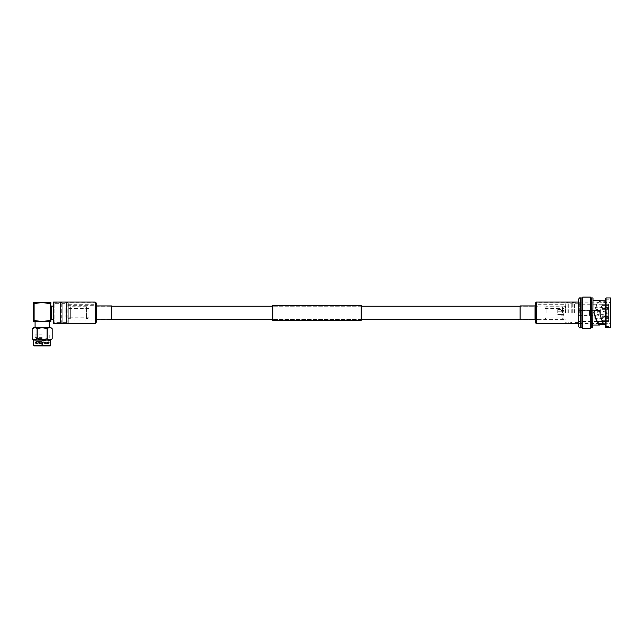 <?xml version="1.0" encoding="UTF-8"?>
<svg xmlns="http://www.w3.org/2000/svg" width="643" height="643" viewBox="0 0 643 643"><rect width="100%" height="100%" fill="white"/><g stroke="black" fill="none" stroke-linecap="round" stroke-linejoin="round"><path stroke-width="0.48" stroke-dasharray="3.21 2.41" d="M538.046 312.852L538.046 304.694L538.046 312.852M95.903 312.852L95.903 306.221L95.903 312.852M272.761 320.31L272.761 305.393M361.189 320.31L361.189 305.393M361.189 312.852L361.189 306.221L361.189 312.852M272.761 312.852L272.761 306.221L272.761 312.852M50.861 305.449L50.861 320.246M88.943 317.2L88.943 308.495L88.943 317.2L65.891 317.2L65.891 308.495L65.891 317.2M88.943 308.495L65.891 308.495M88.943 307.876L88.943 317.827L88.943 307.876L86.548 306.759L70.336 306.759L70.336 318.944L70.336 306.759M88.943 317.827L86.548 318.944L86.548 306.759L86.548 318.944L70.336 318.944M70.336 306.976L70.336 318.727L70.336 306.976L68.271 306.976L68.271 318.727L68.271 306.976M70.336 318.727L68.271 318.727M68.271 302.949L68.271 322.754L68.271 302.949L66.526 302.515L66.526 323.188L66.526 302.515L66.092 302.949L66.092 322.754L66.092 302.949M68.271 322.754L67.837 323.188L67.837 302.515L67.837 323.188L66.092 322.754M66.092 303.335L66.092 322.368L66.092 303.335L62.178 303.335L62.178 322.368L62.178 303.335M66.092 322.368L62.178 322.368M62.178 302.949L62.178 322.754L62.178 302.949L60.434 302.515L60.434 323.188L60.434 302.515L60 302.949L60 322.754L60 302.949M62.178 322.754L61.744 323.188L61.744 302.515L61.744 323.188L60 322.754M60 303.335L60 322.368L60 303.335L54.125 303.335L54.125 322.368L54.125 303.335L53.473 303.986L53.473 321.717L53.473 303.986M60 322.368L54.125 322.368L53.473 321.717M53.473 319.595L53.473 306.108L53.473 319.595M43.161 339.834L40.991 339.834L43.161 339.834L43.161 343.097L42.157 343.097L43.161 343.097L42.157 345.267L41.16 343.097L42.157 343.097L41.16 343.097L41.16 339.834L42.157 339.834L41.16 339.834M42.157 339.617L37.206 339.617L42.157 339.617M42.157 339.4L46.513 339.4L42.157 339.4M42.157 334.826L35.084 334.826L42.157 334.826M42.157 337.655L35.084 337.655L42.157 337.655M42.157 338.419L36.281 338.419L42.157 338.419M42.157 339.183L49.447 339.183L42.157 339.183M42.157 339.938L36.281 339.938L42.157 339.938M42.157 340.702L49.447 340.702L42.157 340.702M42.157 341.465L36.281 341.465L42.157 341.465M42.157 342.229L49.447 342.229L42.157 342.229M42.157 342.984L36.281 342.984L42.157 342.984M42.157 343.748L35.084 343.748L42.157 343.748M33.677 345.492L50.644 345.492M34.111 345.926L50.21 345.926M41.289 343.306L40.742 342.237L40.549 343.547L40.798 342.606L41.273 343.547L41.795 342.606L42.036 343.547L41.867 342.237L41.313 343.306L40.758 342.237L40.589 343.547L40.83 342.606L41.297 343.547L41.795 342.606L42.036 343.547L41.859 342.237L41.313 343.306M39.954 342.976L40.445 342.976L39.954 343.113M39.143 342.253L38.877 343.547L39.472 342.944L39.681 343.547L39.681 342.237L39.745 343.547L39.633 342.944L38.958 343.547L39.408 342.944L38.974 342.59L39.569 342.373L39.569 342.807L39.215 342.253M38.508 343.129L38.138 342.237L37.591 343.547L37.977 343.129L38.596 343.547M37.816 343.547L38.242 342.237M37.214 342.976L37.632 342.976L37.214 343.113M37.005 342.237L36.603 342.775L37.117 342.237L37.125 343.547M36.739 342.775L36.378 342.237L36.37 343.547L36.739 342.984L37.021 343.547L36.788 342.88M33.677 340.051L50.644 340.051M50.21 303.665L42.157 302.515L50.861 302.515L50.861 303.665L50.21 303.665L50.21 320.407L42.157 321.556L33.452 320.407L33.452 321.556L50.861 321.556L50.861 320.407M33.677 327.432L50.644 327.432M47.1 328.71L47.228 338.773C48.884 340.203 50.532 340.203 52.171 338.773L52.171 328.71C50.532 327.271 48.884 327.271 47.228 328.71L42.157 327.608L37.093 328.71L37.093 338.773L34.851 339.858M37.093 338.773L37.214 328.71M47.1 338.773L42.157 339.866L37.214 338.773M37.093 328.71L34.851 327.625M32.15 338.773L32.15 328.71M47.228 338.773L47.228 328.71M42.157 327.432L49.23 327.432L42.157 327.432M43.009 343.29L42.358 343.225L42.607 342.205L42.237 343.225L43.033 343.29L42.615 343.442M43.089 342.976L43.587 342.976L43.089 343.113M44.568 342.896L44.142 342.205L43.7 342.896L44.142 343.579L44.624 342.896L44.198 342.205L43.7 342.896M44.817 342.205L45.508 343.241L44.817 343.547L44.889 342.205L44.817 343.113M46.264 342.639L45.991 342.205L45.629 342.59L46.159 343.41L45.613 343.547L46.409 343.547L45.991 342.205M46.489 342.976L46.915 342.976L46.489 343.113M47.574 342.373L47.027 342.237L47.461 343.41L47.043 343.547L47.614 343.547L47.18 342.373L48.153 342.373L47.703 343.547L48.233 343.547L48.233 342.237L47.574 342.237M42.157 345.926L34.65 345.926L42.157 345.926M42.157 345.492L35.084 345.492L42.157 345.492M33.452 303.665L33.452 302.515L42.157 302.515L34.111 303.665L34.111 320.407M47.148 342.237L47.598 343.41L47.164 343.547L47.751 343.547L47.309 342.373L47.839 342.237L47.027 342.237M48.305 342.373L48.153 342.775M47.703 342.775L48.305 342.775M48.305 342.912L48.153 343.41M47.703 343.41L48.305 343.41M48.394 343.547L48.233 342.237M47.839 342.237L48.394 342.237M46.601 342.976L47.035 342.976M46.473 342.639L45.991 342.341M46.087 342.205L45.629 342.59M46.264 343.41L45.701 343.547L46.513 343.547L45.83 342.606L46.159 343.41M45.002 343.241L45.508 343.241M45.597 343.241L44.841 342.205M45.38 343.113L45.002 342.542L45.299 343.113M43.74 342.896L44.142 343.579M44.198 343.579L44.624 342.896M43.909 343.217L44.19 342.341L44.512 342.888L44.19 343.442L43.861 342.888M43.82 342.888L44.142 342.341L44.455 342.888L43.869 343.217M43.113 343.113L43.587 343.113M43.113 342.976L43.628 342.976M42.623 343.442L42.848 342.711M42.944 342.51L42.253 342.43M42.824 342.502L42.237 343.225L42.615 343.579M42.623 343.579L43.033 343.29M39.898 343.113L40.445 343.113M39.898 342.976L40.396 342.976M39.633 342.373L39.633 342.807L39.078 342.59L39.569 342.373M38.805 343.547L38.226 342.237M37.977 343.129L38.411 343.129M37.591 343.547L37.873 343.129M37.929 342.992L38.138 342.494L38.355 342.992M38.033 342.992L38.138 342.494M38.234 342.494L38.443 342.992M37.093 343.113L37.632 343.113M37.093 342.976L37.519 342.976M36.603 342.775L36.482 342.237M36.233 342.237L36.691 342.88M36.547 342.88L36.37 343.547M36.321 343.547L36.739 342.984M36.884 343.547L36.603 342.984M36.651 342.88L37.117 342.237M68.271 305.674L68.271 320.029L68.271 305.674L95.903 305.674L95.903 320.029L95.903 305.674M68.271 320.029L95.903 320.029M68.271 321.01L68.271 304.694L68.271 321.01L95.903 321.01L95.903 304.694L95.903 321.01M68.271 304.694L95.903 304.694M111.609 305.939L111.609 319.756M111.609 314.202L111.609 306.221L111.609 314.202M53.473 314.99L53.473 302.347L53.473 314.99M53.473 302.073L53.473 323.63M561.009 312.852L561.009 309.588L561.009 312.852M557.746 312.852L557.746 309.588L557.746 312.852M565.695 312.852L565.695 303.271L565.695 312.852M591.271 312.852L591.271 297.942L591.271 312.852M590.403 297.074L590.403 328.629M581.907 297.942L581.907 312.852L581.907 297.942M582.775 328.629L582.775 297.074M597.058 312.852L597.058 310.617L597.058 312.852M589.543 312.852L589.543 310.601L589.543 312.852M597.299 312.852L597.299 311.365L597.299 312.852M603.086 312.852L603.086 311.365L603.086 312.852M589.462 312.852L589.462 315.174L589.462 312.852M579.102 312.852L579.102 315.174L579.102 312.852M578.21 312.852L578.21 302.073L578.21 312.852M563.774 312.852L563.774 317.087L563.774 312.852M574.4 312.852L574.4 303.271L574.4 312.852M573.958 312.852L573.958 302.507L573.958 312.852M572.23 312.852L572.23 302.507L572.23 312.852M571.788 312.852L571.788 303.271L571.788 312.852M568.299 312.852L568.299 303.271L568.299 312.852M567.865 312.852L567.865 302.507L567.865 312.852M567.013 312.852L567.013 302.507L567.013 312.852M565.253 312.852L565.253 306.976L565.253 312.852M562.432 312.852L562.432 306.751L562.432 312.852M546.1 312.852L546.1 306.751L546.1 312.852M545.023 312.852L545.023 307.386L545.023 312.852M594.823 312.852L594.823 318.381L594.823 312.852M579.102 315.174L597.058 315.086L597.299 314.339L603.086 314.339L608.591 312.852L608.583 318.381L608.64 309.862L608.64 316.396L608.583 307.322L608.583 312.852L603.086 311.365L597.299 311.365L597.058 310.617L579.102 310.529M579.319 312.852L579.319 302.13L579.319 312.852M602.009 309.307L608.64 309.307L602.009 309.307L602.009 307.82L602.009 309.862L608.583 309.862L608.64 304.276L608.583 309.862L602.009 309.862L602.009 307.82L608.64 307.82L602.009 307.82L602.009 308.375L608.583 308.375L602.009 308.375L602.009 309.307M602.009 304.276L608.64 304.276L602.009 304.227L602.009 305.385L602.009 304.276M593.007 327.536L593.007 298.167M592.79 327.753L592.79 297.942M594.735 310.657C596.318 304.541 597.902 301.213 599.485 300.667L599.469 302.13C597.934 302.588 596.399 305.393 594.863 310.529L593.859 312.852C595.973 316.951 598.094 316.951 600.208 312.852L599.999 313.985C601.422 318.807 602.845 321.902 604.259 323.276L604.388 324.795L605.626 324.795L605.626 298.384M606.06 327.753L606.06 297.942M610.416 327.753L610.416 297.942M604.259 323.276L610.85 323.276L610.85 298.384M594.863 310.529L593.859 312.852C595.973 316.951 598.094 316.951 600.208 312.852L599.999 311.718C601.422 306.896 602.845 303.801 604.259 302.419L610.85 302.419L600.65 302.419L600.65 300.908M610.85 327.319L610.85 299.228L610.85 323.276L603.19 323.276M604.259 302.419L604.388 300.908L605.626 300.908M605.626 327.319L605.626 324.795M610.85 323.903L610.85 326.475L610.85 323.903M608.64 320.318L608.583 317.329L608.64 320.318M608.64 312.852L608.64 316.396L608.64 312.852M608.64 317.883L608.64 321.428L608.64 317.883L602.009 317.883L602.009 316.396L608.64 316.396L602.009 316.396L602.009 317.883L608.64 317.883M599.284 310.609L600.08 311.951M600.208 312.852L599.975 311.654C601.446 305.947 602.917 302.363 604.388 300.908M599.549 300.667L599.469 302.13L599.549 300.707L599.549 302.218L600.65 302.419M602.009 321.476L608.64 321.428L602.338 321.428M602.009 305.385L608.583 305.337L602.009 305.385M602.009 317.329L602.009 317.883L602.009 317.329L608.583 317.329L608.583 315.842L608.583 317.329L602.009 317.329L602.009 315.842L608.583 315.842L602.009 315.842L602.009 317.329M602.009 316.396L602.009 315.842L602.009 316.396M602.009 320.318L602.009 321.428L602.009 320.318L608.583 320.367L602.009 320.318M581.907 312.852L581.907 327.761L581.907 312.852M520.083 319.756L520.083 305.939M520.083 307.362L520.083 319.483L520.083 307.362M578.21 304.163L578.21 323.349L578.21 304.163M578.21 323.63L578.21 302.073M51.512 319.595L51.512 306.108M96.08 302.821L96.08 322.882M95.252 302.073L95.252 323.63M96.362 305.69L96.362 320.013M96.635 305.939L96.635 319.756M96.635 314.202L96.635 306.221L96.635 314.202M96.08 311.397L96.08 319.981L96.08 311.397M95.807 314.885L95.807 302.853L95.807 314.885M95.252 314.99L95.252 302.347L95.252 314.99M580.388 327.753L580.388 297.942M535.603 322.882L535.603 302.821M536.431 323.63L536.431 302.073M535.33 320.013L535.33 305.69M535.056 319.756L535.056 305.939M535.056 307.362L535.056 319.483L535.056 307.362M535.603 318.751L535.603 305.722L535.603 318.751M535.876 304.581L535.876 322.85L535.876 304.581M536.431 304.163L536.431 323.349L536.431 304.163M538.046 306.221L520.083 306.221L535.056 306.221L536.431 302.347L578.21 302.347M361.189 306.221L272.761 306.221L361.189 306.221M53.473 302.347L95.252 302.347L96.635 306.221L111.609 306.221L95.903 306.221M538.046 319.483L520.083 319.483L535.056 319.483L536.431 323.349L578.21 323.349M361.189 319.483L272.761 319.483L361.189 319.483M53.473 323.349L95.252 323.349L96.635 319.483L111.609 319.483L95.903 319.483M38.025 339.617L37.591 339.617M46.296 339.617L46.73 339.617M37.206 334.826L37.206 339.617M49.23 334.826L49.23 337.655L48.032 338.419L49.447 339.183L48.032 339.938L49.447 340.702L48.032 341.465L49.447 342.229L48.032 342.984L49.23 343.748L49.664 345.926M35.084 334.826L35.084 337.655L36.281 338.419L34.867 339.183L36.281 339.938L34.867 340.702L36.281 341.465L34.867 342.229L36.281 342.984L35.084 343.748L34.65 345.926M47.108 334.826L47.108 339.617M557.746 314.451L561.009 314.451M557.746 309.588L561.009 309.588M557.746 316.115L561.009 316.115M557.746 311.244L561.009 311.244M538.046 304.694L565.695 304.694M538.046 319.571L565.695 319.571M538.046 306.124L565.695 306.124M538.046 321.01L565.695 321.01M579.102 314.966L578.21 314.966M563.774 315.174L561.009 315.174M563.774 311.276L561.009 311.276M565.695 303.271L567.013 302.507L567.865 302.507L568.299 303.271L571.788 303.271L572.23 302.507L573.958 302.507L574.4 303.271L578.21 303.271M562.432 306.976L565.695 306.534M545.023 307.386L546.1 306.751L562.432 306.751M545.023 317.087L563.774 317.087M608.583 318.381L594.823 318.381M578.21 315.335L594.823 315.335M602.009 304.227L579.319 304.227M605.626 299.228L610.85 299.228M579.319 323.574L599.525 323.574M605.626 326.475L610.85 326.475M579.319 302.13L599.525 302.13M597.347 321.476L579.319 321.476M578.21 310.36L594.823 310.36M608.583 305.337L602.009 305.337M608.583 320.367L602.009 320.367M608.583 307.322L594.823 307.322M545.023 308.616L563.774 308.616M545.023 318.317L546.1 318.952L562.432 318.952M562.432 318.727L565.695 319.169M565.695 322.424L567.013 323.196L567.865 323.196L568.299 322.424L571.788 322.424L572.23 323.196L573.958 323.196L574.4 322.424L578.21 322.424M563.774 314.427L561.009 314.427M563.774 310.529L561.009 310.529M579.102 310.738L578.21 310.738"/><path stroke-width="0.96" d="M361.189 305.393L361.189 320.31L272.761 320.31L272.761 305.393L361.189 305.393M53.473 306.108L51.512 306.108A0.651 0.651 0 0 1 50.861 305.449L50.861 320.407L50.21 320.407L50.861 320.407L50.861 321.556L33.452 321.556L33.452 320.407L42.157 321.556L50.21 320.407L50.21 303.665L42.157 302.515L33.452 303.665L33.452 320.407L33.452 303.665L34.111 303.665L34.111 320.407M53.473 319.595L51.512 319.595A0.651 0.651 0 0 0 50.861 320.246L50.861 320.407M50.644 345.492L50.21 345.926L34.111 345.926L33.677 345.492L50.644 345.492L50.644 340.051L33.677 340.051L33.677 345.492M37.214 328.71L37.214 338.773L42.157 339.866L47.1 338.773L47.1 328.71L42.157 327.608L37.093 328.71C35.437 327.271 33.79 327.271 32.15 328.71L32.15 338.773C33.79 340.203 35.437 340.203 37.093 338.773L37.093 328.71M33.677 340.051L32.15 338.773L34.851 339.858M47.1 328.71L47.228 328.71C48.868 327.271 50.516 327.271 52.171 328.71L50.644 327.432L33.677 327.432L32.15 328.71L32.15 338.773M34.851 327.625L32.15 328.71M52.171 328.71L52.171 338.773L52.171 328.71M50.644 340.051L52.171 338.773C50.516 340.203 48.868 340.203 47.228 338.773L47.1 338.773M47.228 328.71L47.228 338.773M33.452 303.665L33.452 302.515L50.861 302.515L50.861 303.665L50.21 303.665M96.635 305.939L96.635 319.756L111.609 319.756L111.609 305.939L96.635 305.939L96.08 302.821L95.252 302.073L53.473 302.073L53.473 323.63L95.252 323.63L95.252 302.073M535.056 305.939L535.056 319.756L520.083 319.756L520.083 305.939L535.056 305.939L535.603 302.821L536.431 302.073L578.21 302.073L578.21 300.12L578.21 325.583C579.078 327.552 579.809 328.276 580.388 327.753L580.388 297.942L581.907 297.942L581.907 312.852L581.907 297.942L582.775 297.074L582.775 328.629L590.403 328.629L591.271 327.761L591.271 297.942L591.271 327.753L592.79 327.753L593.007 298.167L592.79 327.753M590.403 328.629L590.403 297.074L591.271 297.942L592.79 297.942M606.06 297.942L605.626 298.384L605.626 327.319L610.416 327.753L610.416 297.942L606.06 297.942L606.06 327.753M610.416 297.942L610.85 298.384L610.85 327.319L610.416 327.753M599.549 300.707L605.626 300.908M603.19 323.276L600.65 323.276L600.65 324.795L604.388 324.795C602.917 323.333 601.446 319.756 599.975 314.049L600.208 312.852C598.094 308.753 595.973 308.753 593.859 312.852L594.019 311.855M600.65 324.795L599.485 325.036C597.902 324.49 596.318 321.162 594.735 315.046L593.859 312.852L594.863 315.174C596.399 320.31 597.934 323.107 599.469 323.574L599.549 325.036L599.469 323.574L600.65 323.276M605.626 324.795L604.388 324.795M594.14 311.534L594.831 310.561M594.896 310.497L599.284 310.609M600.08 311.951L600.208 312.852M602.338 321.428L597.347 321.476M580.388 327.753L581.907 327.753L581.907 312.852L581.907 327.753L582.775 328.629M578.21 325.583L578.21 323.63L536.431 323.63L536.431 302.073M51.512 306.108L51.512 319.595M96.635 319.756L96.08 322.882L96.08 302.821M96.362 320.013L96.362 305.69M535.603 302.821L535.603 322.882L536.431 323.63M535.33 305.69L535.603 322.882M520.083 306.221L361.189 306.221M272.761 306.221L111.609 306.221M520.083 319.483L361.189 319.483M272.761 319.483L111.609 319.483M35.084 321.556L35.084 327.432M49.23 321.556L49.23 327.432M96.08 322.882L95.252 323.63M580.388 297.942C579.809 297.42 579.078 298.151 578.21 300.12M582.775 297.074L590.403 297.074M593.007 300.667L599.533 300.667M593.007 325.036L599.533 325.036"/></g></svg>
